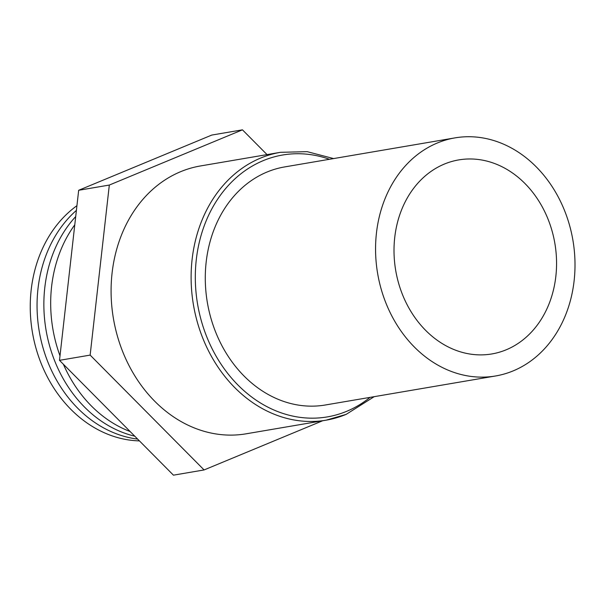 <?xml version="1.0" encoding="UTF-8"?>
<svg xmlns="http://www.w3.org/2000/svg" width="605" height="605" viewBox="0 0 605 605"><rect width="100%" height="100%" fill="white"/><g stroke="black" fill="none" stroke-linecap="round" stroke-linejoin="round"><path stroke-width="0.91" d="M139.437 440.894A126.528 103.773 -99.7 0 1 35.408 346.09A126.528 103.773 -99.7 0 1 76.933 205.692M137.645 439.094A126.528 103.773 -99.7 0 1 42.289 345.205A126.528 103.773 -99.7 0 1 76.404 210.381M134.756 436.182A126.528 103.773 -99.7 0 1 49.141 344.2A126.528 103.773 -99.7 0 1 75.708 216.552M130.128 431.516A126.528 103.773 -99.7 0 1 63.381 364.248M60.001 355.823A126.528 103.773 -99.7 0 1 74.778 224.826M246.106 433.815A135.86 111.426 -99.7 0 1 116.016 330.905A135.86 111.426 -99.7 0 1 180.63 171.691A135.86 111.426 -99.7 0 1 200.444 165.959L280.478 152.316A135.86 111.426 -99.7 0 0 260.657 158.049A135.86 111.426 -99.7 0 0 196.043 317.262A135.86 111.426 -99.7 0 0 326.133 420.173L246.106 433.815M513.191 370.88A120.766 99.046 -99.7 0 1 495.578 375.977A120.766 99.046 -99.7 0 1 379.94 284.494A120.766 99.046 -99.7 0 1 437.377 142.977A120.766 99.046 -99.7 0 1 454.99 137.879A120.766 99.046 -99.7 0 1 570.628 229.363A120.766 99.046 -99.7 0 1 513.191 370.88M495.578 375.977L325.301 405.002A120.766 99.046 -99.7 0 1 209.663 313.526A120.766 99.046 -99.7 0 1 267.1 172.001A120.766 99.046 -99.7 0 1 284.713 166.912L454.99 137.879M444.395 164.053A98.418 80.722 -99.7 0 1 458.749 159.909A98.418 80.722 -99.7 0 1 552.993 234.46A98.418 80.722 -99.7 0 1 506.181 349.803A98.418 80.722 -99.7 0 1 491.827 353.948A98.418 80.722 -99.7 0 1 397.583 279.397A98.418 80.722 -99.7 0 1 444.395 164.053M267.039 154.608L242.454 129.833L109.323 185.054L90.145 355.105L204.089 469.941L322.639 420.77M242.454 129.833L211.803 135.059L78.673 190.28L59.494 360.33L173.438 475.167L204.089 469.941M90.145 355.105L59.494 360.33M109.323 185.054L78.673 190.28M345.954 414.44A135.86 111.426 -99.7 0 1 326.133 420.173L346.158 414.38L374.185 396.668M370.041 397.372A132.843 108.945 -99.7 0 1 346.703 411.302A132.843 108.945 -99.7 0 1 203.545 328.039A132.843 108.945 -99.7 0 1 263.311 160.605A132.843 108.945 -99.7 0 1 329.46 159.281M333.597 158.578L307.159 151.658L280.478 152.316"/></g></svg>

